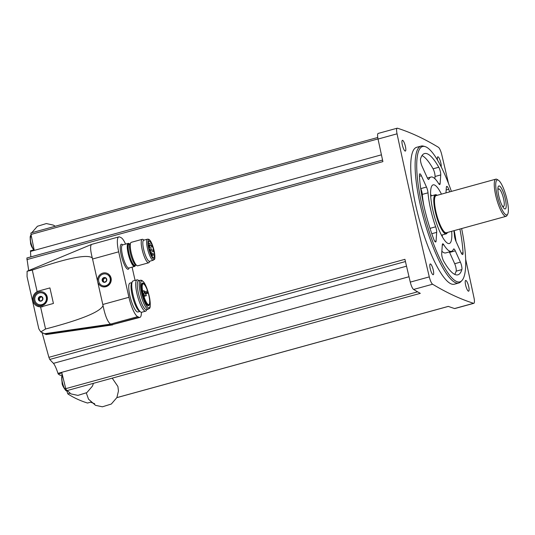 <?xml version="1.0" encoding="UTF-8"?>
<svg xmlns="http://www.w3.org/2000/svg" width="535" height="535" viewBox="0 0 535 535"><rect width="100%" height="100%" fill="white"/><g stroke="black" fill="none" stroke-linecap="round" stroke-linejoin="round"><path stroke-width="0.8" d="M53.46 363.359C54.777 364.937 56.289 368.274 57.981 373.363A851.941 823.051 -80.2 0 0 58.175 373.978L61.879 372.955L65.765 388.664A2.026 0.475 74.6 0 0 66.701 390.69L420.289 293.361A1623.885 381.843 74.6 0 1 413.595 289.455A7.102 1.672 74.6 0 1 410.278 282.112A1623.885 381.843 74.6 0 1 404.921 259.321L48.892 357.32L49.768 359.446A851.941 232.404 168.5 0 0 53.46 363.359L406.52 266.176M69.817 393.312L67.811 393.867C73.589 397.679 80.156 400.735 87.506 403.036L90.636 402.18A1623.885 381.843 74.6 0 0 94.688 403.718M116.877 397.612L448.276 306.388A1623.885 381.843 74.6 0 0 454.576 308.534A7.102 1.672 74.6 0 0 454.837 308.548L473.849 303.312A7.102 1.672 74.6 0 0 473.977 297.687A1623.885 381.843 74.6 0 0 465.657 259.274M448.531 183.572A1623.885 381.843 74.6 0 0 441.743 154.635A7.102 1.672 74.6 0 0 438.426 147.292A1623.885 381.843 74.6 0 0 397.445 128.213A7.102 1.672 74.6 0 0 397.184 128.199A7.102 1.672 74.6 0 0 397.05 133.824A1623.885 381.843 74.6 0 0 429.291 276.883A7.102 1.672 74.6 0 0 432.608 284.225A1623.885 381.843 74.6 0 0 473.582 303.305A7.102 1.672 74.6 0 0 473.849 303.312M31.15 232.919A2.026 0.475 74.6 0 0 31.063 232.912A2.026 0.475 74.6 0 0 31.01 234.437L378.011 138.926M30.829 256.9L30.495 251.423A851.941 794.769 -54.2 0 1 30.415 250.808L34.12 249.785L31.01 234.437M28.656 270.362L26.87 257.99L382.565 160.079M42.078 332.63L48.892 357.32M397.184 128.199L378.171 133.429A7.102 1.672 74.6 0 0 378.044 139.06A1623.885 381.843 74.6 0 0 382.899 161.617L26.877 259.615M37.122 306.107A8.112 7.731 -65 0 0 42.305 306.522L53.426 303.459L49.922 287.917L38.801 290.98A8.112 7.731 -65 0 0 32.795 298.129A8.112 7.731 -65 0 0 37.122 306.107L40.6 307.016L45.555 329.005L40.78 331.921L38.828 328.864L27.058 276.628L27.104 271.232L32.281 270.095C67.283 258.03 87.292 253.971 92.301 257.917L103.041 305.592C100.339 311.878 81.18 319.683 45.555 329.005M42.7 306.709L40.6 307.016M103.041 305.592C105.094 315.73 107.609 321.909 110.578 324.123L111.909 324.745L45.836 334.368L40.78 331.921M27.104 271.232L91.659 244.381C90.067 245.585 90.281 250.092 92.301 257.917M125.585 244.107A17.849 4.2 74.6 0 0 121.057 237.634L119.72 237.012A17.849 4.2 74.6 0 0 118.837 236.891L91.659 244.381M118.837 236.891A17.849 4.2 74.6 0 0 118.676 251.824L128.922 297.286A17.849 4.2 74.6 0 0 137.676 316.66L139.006 317.282L111.909 324.745L139.896 317.402A17.849 4.2 74.6 0 0 141.387 312.273M98.313 283.282A7.102 6.768 -65 0 0 109.448 284.453A7.102 6.768 -65 0 0 106.926 273.258A7.102 6.768 -65 0 0 97.584 280.059M135.081 280.407L132.091 267.146M139.006 317.282A17.849 4.2 74.6 0 0 139.896 317.402M131.851 282.587L129.985 283.095A14.987 3.524 74.6 0 0 130.567 298.483A14.987 3.524 74.6 0 0 137.936 311.992L139.802 311.477M42.305 306.522L53.426 303.459M33.899 300.583A7.102 6.768 115 0 1 42.553 291.943A7.102 6.768 115 0 1 45.207 303.719A7.102 6.768 115 0 1 33.899 300.583M107.147 274.455A6.086 5.798 115 0 1 109.949 282.473A6.086 5.798 115 0 1 102.011 285.489M98.761 281.49A6.086 5.798 115 0 1 107.033 274.401A6.086 5.798 115 0 1 109.722 282.366A6.086 5.798 115 0 1 98.761 281.49M102.185 280.547A2.434 2.321 115 0 1 104.546 277.504A2.434 2.321 115 0 1 106.706 280.541A2.434 2.321 115 0 1 102.185 280.547M102.834 281.57L104.987 282.166L106.632 280.521L106.131 278.28L103.977 277.685L102.325 279.33L102.834 281.57M43.288 293.314A6.086 5.798 115 0 1 46.09 301.325A6.086 5.798 115 0 1 38.152 304.341M34.902 300.342A6.086 5.798 115 0 1 43.175 293.26A6.086 5.798 115 0 1 45.863 301.225A6.086 5.798 115 0 1 34.902 300.342M38.326 299.406A2.434 2.321 115 0 1 40.687 296.363A2.434 2.321 115 0 1 42.847 299.399A2.434 2.321 115 0 1 38.326 299.406M38.975 300.429L41.128 301.024L42.773 299.379L42.272 297.139L40.118 296.537L38.466 298.182L38.975 300.429M106.177 278.447L103.977 277.685M104.793 278.066L103.148 279.711L102.325 279.33M103.148 279.711L103.616 281.798M42.319 297.306L40.118 296.537M40.934 296.918L39.289 298.563L38.466 298.182M39.289 298.563L39.757 300.65M129.63 244.074A11.971 2.815 74.6 0 0 128.841 243.452A11.971 2.815 74.6 0 0 128.246 243.378A11.971 2.815 74.6 0 0 128.708 255.663A11.971 2.815 74.6 0 0 134.599 266.457A11.971 2.815 74.6 0 0 135.429 265.146M144.035 240.108L142.999 239.479A12.171 2.862 74.6 0 0 142.838 239.392A12.171 2.862 74.6 0 0 142.236 239.319L131.256 242.335A12.171 2.862 74.6 0 0 130.687 242.87L129.911 244.334A10.927 2.568 74.6 0 0 130.848 255.075A10.927 2.568 74.6 0 0 135.536 264.778L136.953 265.641A12.171 2.862 74.6 0 0 137.722 265.808L148.697 262.785A12.171 2.862 74.6 0 0 149.265 262.257L149.833 261.18M130.687 242.87A12.171 2.862 74.6 0 0 131.73 254.834A12.171 2.862 74.6 0 0 136.953 265.641M142.236 239.319A12.171 2.862 74.6 0 0 142.705 251.811A12.171 2.862 74.6 0 0 148.697 262.785M147.533 239.152L143.728 240.195A10.927 2.568 74.6 0 0 144.156 251.41A10.927 2.568 74.6 0 0 149.532 261.267L153.331 260.217C154.247 258.612 155.611 261.889 154.314 251.544C151.933 241.967 150.208 240.208 148.723 239.272L147.533 239.152A10.927 2.568 74.6 0 0 147.954 250.367A10.927 2.568 74.6 0 0 153.331 260.217M150.683 253.61A8.52 2.006 -105.4 0 1 149.125 241.205A8.52 2.006 -105.4 0 1 153.311 248.889A8.52 2.006 -105.4 0 1 153.645 257.636A8.52 2.006 -105.4 0 1 151.385 255.168L151.097 252.915L150.816 252.573L150.683 253.61M149.84 243.258L150.228 244.816L149.84 243.258M151.438 245.371L151.826 246.929L151.438 245.371M149.272 245.197L149.66 246.755L149.272 245.197M151.204 248.648L151.599 250.206L151.204 248.648M152.863 249.952L153.251 251.51L152.863 249.952M150.161 249.738L150.549 251.296L150.161 249.738M153.043 253.55L153.431 255.108L153.043 253.55M151.84 253.45L152.228 255.014L151.84 253.45M138.96 280.628L138.063 280.086A16.231 3.819 74.6 0 0 137.849 279.972A16.231 3.819 74.6 0 0 137.047 279.865L133.101 280.949A16.231 3.819 74.6 0 0 132.339 281.657L131.563 283.129A14.987 3.524 74.6 0 0 132.847 297.855A14.987 3.524 74.6 0 0 139.281 311.163L140.698 312.025A16.231 3.819 74.6 0 0 141.715 312.246L145.66 311.156A16.231 3.819 74.6 0 0 146.423 310.447L146.911 309.524M132.339 281.657A16.231 3.819 74.6 0 0 133.73 297.607A16.231 3.819 74.6 0 0 140.698 312.025M137.047 279.865A16.231 3.819 74.6 0 0 137.669 296.524A16.231 3.819 74.6 0 0 145.66 311.156M140.444 280.22L138.538 280.741A14.987 3.524 74.6 0 0 139.12 296.123A14.987 3.524 74.6 0 0 146.496 309.638L148.396 309.116C149.151 307.658 150.97 310.915 149.86 299.439C148.429 291.033 145.313 283.851 143.567 281.912L141.828 280.367L140.444 280.22A14.987 3.524 74.6 0 0 141.019 295.601A14.987 3.524 74.6 0 0 148.396 309.116M143.313 283.303L142.664 283.122A11.71 2.755 74.6 0 0 142.711 295.139A11.71 2.755 74.6 0 0 148.817 305.485L149.285 304.997A11.362 2.668 74.6 0 0 148.596 293.855A11.362 2.668 74.6 0 0 143.487 283.369A11.362 2.668 74.6 0 0 143.313 283.303A11.362 2.668 74.6 0 0 143.36 294.959A11.362 2.668 74.6 0 0 149.285 304.997M142.263 288.465A10.774 2.535 -105.4 0 1 143.079 283.864A10.774 2.535 -105.4 0 1 147.566 290.933L148.249 293.113A10.774 2.535 74.6 0 1 148.797 304.636A10.774 2.535 74.6 0 1 142.511 290.445L142.263 288.465M145.426 293.896L148.249 293.113M144.53 291.769L147.566 290.933M144.089 290.993A4.26 1.003 74.6 0 1 143.868 293.635A4.26 1.003 74.6 0 1 143.734 293.635L143.902 294.484A15.214 3.578 74.6 0 0 146.008 295.775A15.214 3.578 74.6 0 0 146.322 295.614L146.095 294.738A4.26 1.003 74.6 0 1 144.33 291.107L144.109 290.712L142.678 291.381M67.811 393.867A853.278 813.28 115 0 1 66.955 391.259M62.334 374.814L60.321 375.369A851.613 162.192 -12.7 0 1 58.175 373.978M66.587 390.918A8.112 1.906 -105.4 0 1 66.287 390.851A8.112 1.906 -105.4 0 1 65.671 390.336A8.112 1.906 -105.4 0 1 62.695 383.588A8.112 1.906 -105.4 0 1 61.792 376.265A8.112 1.906 -105.4 0 1 62.287 375.296M90.99 402.313A8.112 1.906 -105.4 0 1 90.769 402.253A8.112 1.906 -105.4 0 1 90.649 402.18M33.718 249.898A8.112 1.906 -105.4 0 1 30.274 236.39A8.112 1.906 -105.4 0 1 30.769 235.413M402.674 140.351A5.577 1.311 74.6 0 0 402.4 140.317A5.577 1.311 74.6 0 0 402.614 146.042A5.577 1.311 74.6 0 0 405.356 151.071A5.577 1.311 74.6 0 0 405.283 145.881A5.577 1.311 74.6 0 0 402.674 140.351M441.181 166.833A5.577 1.311 74.6 0 0 440.345 161.115A5.577 1.311 74.6 0 0 438.085 156.842A5.577 1.311 74.6 0 0 437.811 156.808A5.577 1.311 74.6 0 0 437.496 160.059M430.535 263.989A5.577 1.311 74.6 0 0 430.26 263.949A5.577 1.311 74.6 0 0 430.474 269.68A5.577 1.311 74.6 0 0 433.223 274.709A5.577 1.311 74.6 0 0 433.143 269.513A5.577 1.311 74.6 0 0 430.535 263.989M465.952 280.474A5.577 1.311 74.6 0 0 465.671 280.44A5.577 1.311 74.6 0 0 465.891 286.165A5.577 1.311 74.6 0 0 468.633 291.2A5.577 1.311 74.6 0 0 468.56 286.004A5.577 1.311 74.6 0 0 465.952 280.474M421.058 146.095L416.671 147.299A71.001 16.692 74.6 0 0 417.641 213.425A71.001 16.692 74.6 0 0 450.838 283.751A71.001 16.692 74.6 0 0 454.355 284.212L458.742 283.002A71.001 16.692 -105.4 0 1 455.225 282.547A71.001 16.692 -105.4 0 1 422.028 212.221A71.001 16.692 -105.4 0 1 421.058 146.095A71.001 16.692 -105.4 0 1 423.493 146.149L424.997 146.563A70.192 16.505 -105.4 0 1 451.406 191.396M461.631 228.559A70.192 16.505 -105.4 0 1 461.886 280.587L460.809 281.718A71.001 16.692 -105.4 0 1 458.742 283.002M461.886 280.587A70.192 16.505 -105.4 0 1 456.368 281.403A70.192 16.505 -105.4 0 1 422.403 207.145A70.192 16.505 -105.4 0 1 424.997 146.563M454.717 274.375A62.889 14.786 74.6 0 0 456.141 271.165A5.069 1.19 74.6 0 0 454.69 263.722L449.587 252.426A5.069 1.19 74.6 0 0 449.346 251.925M441.856 251.243A38.54 9.062 74.6 0 0 445.742 252.921L451.446 251.35A38.54 9.062 74.6 0 0 453.473 249.223A5.069 1.19 74.6 0 1 453.733 248.942A5.069 1.19 74.6 0 1 455.292 250.855L449.587 252.426M456.047 241.519A62.889 14.786 74.6 0 0 454.202 230.605M428.007 192.827A5.069 1.19 74.6 0 0 426.475 187.043L421.373 175.748A5.069 1.19 74.6 0 0 419.821 173.835A5.069 1.19 74.6 0 0 419.407 175.614A62.889 14.786 74.6 0 0 433.718 239.112A5.069 1.19 74.6 0 0 435.664 241.994A5.069 1.19 74.6 0 0 436.079 240.997L436.687 232.357A5.069 1.19 74.6 0 0 435.657 226.807A38.54 9.062 74.6 0 1 428.007 192.827L422.302 194.399A38.54 9.062 74.6 0 0 423.954 206.095M422.302 194.399A5.069 1.19 74.6 0 0 420.771 188.614L420.684 188.42M434.875 178.703L435.029 176.496A5.069 1.19 74.6 0 0 433.076 168.813A62.889 14.786 74.6 0 0 422.015 155.565M451.446 251.35A38.54 9.062 74.6 0 1 443.736 244.689A5.069 1.19 74.6 0 0 442.726 243.813A5.069 1.19 74.6 0 0 442.311 244.816L441.703 253.45A5.069 1.19 74.6 0 0 443.655 261.127A62.889 14.786 74.6 0 0 457.906 274.816A62.889 14.786 74.6 0 0 461.845 269.6A5.069 1.19 74.6 0 0 460.394 262.15L455.292 250.855M453.901 230.685A38.54 9.062 74.6 0 1 454.436 235.547A5.069 1.19 74.6 0 0 455.96 241.332L461.063 252.627A5.069 1.19 74.6 0 0 462.621 254.54A5.069 1.19 74.6 0 0 463.036 252.761A62.889 14.786 74.6 0 0 459.906 229.034M449.674 191.871A62.889 14.786 74.6 0 0 448.725 189.263A5.069 1.19 74.6 0 0 446.772 186.381A5.069 1.19 74.6 0 0 446.357 187.377L445.969 192.888M428.97 179.151A38.54 9.062 74.6 0 1 430.989 177.025A38.54 9.062 74.6 0 1 438.7 183.686A5.069 1.19 74.6 0 0 439.716 184.562A5.069 1.19 74.6 0 0 440.124 183.559L440.733 174.925A5.069 1.19 74.6 0 0 438.78 167.248A62.889 14.786 74.6 0 0 424.529 153.558A62.889 14.786 74.6 0 0 420.59 158.775A5.069 1.19 74.6 0 0 422.048 166.224L427.144 177.52A5.069 1.19 74.6 0 0 428.702 179.432A5.069 1.19 74.6 0 0 428.97 179.151L428.328 179.325M451.674 231.301A30.428 7.156 -105.4 0 1 449.293 243.525A30.428 7.156 -105.4 0 1 447.788 243.331A30.428 7.156 -105.4 0 1 433.557 213.191A30.428 7.156 -105.4 0 1 433.143 184.849A30.428 7.156 -105.4 0 1 441.442 194.138M430.615 194.232A30.428 7.156 -105.4 0 1 431.471 195.83M442.238 234.945A30.428 7.156 -105.4 0 1 442.318 236.758M497.945 190.58A9.128 2.147 -105.4 0 1 498.252 189.303A9.128 2.147 -105.4 0 1 503.114 196.927A9.128 2.147 -105.4 0 1 503.067 206.443A9.128 2.147 -105.4 0 1 502.954 206.383A9.128 2.147 -105.4 0 1 502.037 205.44M504.625 208.851A11.917 2.802 -105.4 0 1 502.619 206.517A11.917 2.802 -105.4 0 1 497.891 189.357A11.917 2.802 -105.4 0 1 503.83 193.717A11.917 2.802 -105.4 0 1 504.625 208.851M505.963 214.802A18.123 4.26 -105.4 0 1 496.988 194.72A18.123 4.26 -105.4 0 1 498.379 180.215A18.123 4.26 -105.4 0 1 506.157 196.312A18.123 4.26 -105.4 0 1 507.715 214.127A18.123 4.26 -105.4 0 1 505.963 214.802M507.715 214.127L506.993 215.478A19.273 4.534 -105.4 0 1 506.09 216.321A19.273 4.534 -105.4 0 1 505.134 216.193A19.273 4.534 -105.4 0 1 496.126 197.107A19.273 4.534 -105.4 0 1 495.858 179.158A19.273 4.534 -105.4 0 1 497.068 179.419L498.379 180.215M506.09 216.321L446.33 232.765A19.273 4.534 -105.4 0 1 445.381 232.645A19.273 4.534 -105.4 0 1 436.366 213.552A19.273 4.534 -105.4 0 1 436.105 195.609L495.858 179.158M447.441 232.464A19.882 4.675 -105.4 0 1 447.427 232.484A19.882 4.675 -105.4 0 1 445.508 233.227A19.882 4.675 -105.4 0 1 435.664 211.198A19.882 4.675 -105.4 0 1 437.189 195.288A19.882 4.675 -105.4 0 1 437.209 195.302M447.427 232.484L447.173 232.966A20.283 4.768 -105.4 0 1 446.223 233.849A20.283 4.768 -105.4 0 1 445.214 233.721A20.283 4.768 -105.4 0 1 435.731 213.625A20.283 4.768 -105.4 0 1 435.457 194.733A20.283 4.768 -105.4 0 1 436.727 195.007L437.189 195.288M65.765 388.664L417.594 291.822M473.582 303.305L454.576 308.534M432.608 284.225L413.595 289.455M30.495 251.423L381.428 154.829M26.904 257.99L382.572 160.092M429.291 276.883L410.278 282.112M397.05 133.824L378.044 139.06M49.768 359.446L405.436 261.548M57.981 373.363L409.007 276.742M32.281 270.095L37.136 291.649M137.676 316.66L110.578 324.123L44.499 333.746M103.068 304.402L128.922 297.286M92.823 258.94L118.676 251.824M122.736 244.896A12.98 3.056 74.6 0 0 121.967 244.314A12.98 3.056 74.6 0 0 122.187 258.806A12.98 3.056 74.6 0 0 129.082 267.975M122.488 244.97L122.542 244.95A11.971 2.815 74.6 0 0 123.003 257.235A11.971 2.815 74.6 0 0 128.895 268.028L128.828 268.042M129.363 244.147A11.536 2.715 74.6 0 0 128.935 243.866A11.536 2.715 74.6 0 0 129.009 256.352A11.536 2.715 74.6 0 0 135.161 265.22M130.119 243.94L129.095 244.221A10.927 2.568 74.6 0 0 129.517 255.442A10.927 2.568 74.6 0 0 134.894 265.293L135.917 265.012M149.245 239.927A9.911 2.334 74.6 0 0 150.094 253.075A9.911 2.334 74.6 0 0 154.809 255.262A9.911 2.334 74.6 0 0 149.245 239.927M150.382 252.848L150.743 252.747M142.35 281.029A13.97 3.284 74.6 0 0 143.554 299.546A13.97 3.284 74.6 0 0 150.195 302.643A13.97 3.284 74.6 0 0 142.35 281.029M145.045 293.12L147.767 292.371M144.931 292.859L147.68 292.103M143.902 294.484L143.413 294.618M461.845 269.6L456.141 271.165M460.394 262.15L454.69 263.722M443.736 244.689L442.291 245.09M463.036 252.761L461.357 253.222M448.725 189.263L446.177 189.965M436.079 240.997L434.801 241.345M436.687 232.357L431.778 233.708M435.657 226.807L430.006 228.358M426.475 187.043L420.771 188.614M421.373 175.748L419.44 176.276M440.124 183.559L438.847 183.913M440.733 174.925L435.029 176.496M438.78 167.248L433.076 168.813M116.857 397.645L448.323 306.408M31.063 232.912L377.757 137.482M112.684 324.879L46.204 334.562M46.177 334.556L42.86 333.011M128.895 268.028L134.599 266.457M122.542 244.95L128.246 243.378M150.328 252.707L150.816 252.573M148.516 245.284L150.228 244.816M148.409 243.632L149.8 243.251M148.917 247.732L151.826 246.929M149.613 245.859L151.398 245.364M148.777 247.003L149.66 246.755M148.529 245.384L149.232 245.197M150.529 250.5L151.599 250.206M149.245 249.17L151.164 248.641M150.201 252.353L153.251 251.51M150.549 250.574L152.823 249.945M149.907 251.477L150.549 251.296M149.439 249.919L150.121 249.731M151.612 255.61L153.431 255.108M152.067 253.797L153.003 253.543M151.418 255.235L152.228 255.014M151.338 253.57L151.8 253.45M146.008 295.775L143.915 296.35M144.109 290.712L142.631 291.12M144.122 296.999A0.809 0.809 0 0 0 144.269 296.25M65.671 390.336C63.611 387.674 62.434 385.454 62.12 383.682L61.792 376.265M62.381 374.981L61.706 379.161L62.254 383.709L64.026 387.761L71.035 393.934L77.909 395.398L86.837 392.63L92.421 386.15L93.451 383.321M86.309 392.971L88.516 399.163L95.518 405.329L102.399 406.801L111.32 404.032L116.904 397.552L118.462 390.971L117.907 386.491L112.223 378.158M33.685 249.905L31.659 246.668L30.595 243.806L30.274 236.39M55.312 226.238L53.226 225.075L46.351 223.556L37.41 226.265L31.786 232.712M31.03 234.551L30.187 239.285L30.729 243.826L32.508 247.886L33.932 249.838M430.989 177.025L427.385 178.015M435.457 194.733L430.695 196.044M446.223 233.849L441.462 235.159"/></g></svg>
